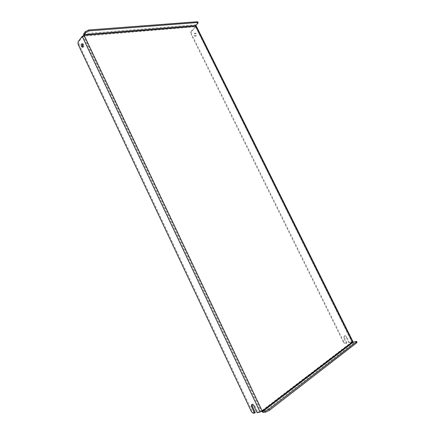 <?xml version="1.0" encoding="UTF-8"?>
<svg xmlns="http://www.w3.org/2000/svg" width="435" height="435" viewBox="0 0 435 435"><rect width="100%" height="100%" fill="white"/><g stroke="black" fill="none" stroke-linecap="round" stroke-linejoin="round"><path stroke-width="0.33" stroke-dasharray="2.17 1.63" d="M82.405 43.891L82.813 43.663L83.792 44.473C84.26 45.876 84.102 46.762 83.324 47.138L82.857 46.996M194.124 35.485L195.081 36.165C195.908 35.833 196.125 35.066 195.734 33.876L194.777 33.196C193.95 33.528 193.733 34.289 194.124 35.485M194.755 35.425L195.712 36.1C196.533 35.768 196.756 35.007 196.364 33.816L195.407 33.136C194.581 33.468 194.363 34.229 194.755 35.425M254.045 413.228L255.285 412.581M351.866 341.926L260.766 411.51L83.08 36.268L195.603 26.676L351.866 341.926L348.908 342.742L349.414 342.356L346.738 336.956C346.064 335.896 345.325 335.559 344.509 335.934L344.335 337.647L346.999 343.025L345.972 343.558L346.483 343.171C345.379 343.329 344.455 342.769 343.71 341.497L191.672 34.213C191.172 32.984 191.264 31.934 191.949 31.064L196.397 26.263M346.999 343.025L346.483 343.171M83.574 35.485L261.484 411.162L262.196 411.026M83.743 35.942L84.194 35.355M83.08 36.268L79.284 41.184L78.409 41.26M257.031 412.646L257.748 412.097L260.766 411.51M254.763 412.685C253.632 412.733 252.648 411.988 251.805 410.444L251.087 410.983M78.371 44.935L79.241 44.854L251.805 410.444M79.241 44.854C78.664 43.408 78.681 42.184 79.284 41.184M252.034 404.555L252.311 404.164C253.132 403.827 253.92 404.305 254.676 405.599L257.748 412.097M355.705 341.486L356.14 342.361L353.666 343.041L351.964 342.024L195.456 26.633L195.957 26.127M349.414 342.356L352.905 341.519M351.964 342.024L352.665 341.828M191.949 31.064L191.318 31.124L195.522 26.861M348.908 342.742L346.227 337.337C345.559 336.277 344.814 335.934 343.998 336.315L343.824 338.028L346.488 343.411M191.318 31.124C190.633 31.994 190.541 33.044 191.041 34.273L191.672 34.213M343.71 341.497L343.199 341.883L191.041 34.273M343.199 341.883C343.944 343.155 344.868 343.71 345.972 343.558M195.456 26.633L195.63 24.708L197.387 22.919L197.773 23.697M197.794 21.995L197.387 22.919M356.14 342.361L357.048 342.329M352.377 341.54L196.158 26.807M83.77 33.696L195.63 24.708M353.666 343.041L263.3 412.527M346.738 336.956L346.227 337.337M344.335 337.647L343.824 338.028M254.676 405.599L253.953 406.138M83.324 47.138L82.454 47.225M195.712 36.1L195.081 36.165M195.603 26.676L352.046 341.921M195.407 33.136L194.777 33.196M82.813 43.663L81.938 43.745M344.509 335.934L343.998 336.315M252.311 404.164L251.588 404.702"/><path stroke-width="0.65" d="M81.465 46.409L82.454 47.225C83.232 46.849 83.389 45.963 82.922 44.56L81.938 43.745C81.155 44.12 80.997 45.006 81.465 46.409M82.857 46.996L82.34 46.328L82.405 43.891M252.229 406.111L251.512 406.643L251.588 404.702C252.409 404.36 253.197 404.844 253.953 406.138L257.031 412.646L260.048 412.054L262.196 411.026L262.805 411.477L353.236 342.166L352.665 341.828L262.196 411.026L84.194 35.355L196.397 26.263L352.905 341.519L352.665 341.828L195.957 26.127L196.016 25.486L84.205 34.61L84.194 35.355L82.199 36.344L78.409 41.26C77.805 42.26 77.794 43.489 78.371 44.935L251.087 410.983C251.93 412.527 252.914 413.277 254.045 413.228L255.285 412.581L252.229 406.111L252.034 404.555M251.512 406.643L254.567 413.125M84.205 34.61L85.798 32.543L85.363 31.63L83.77 33.696L83.574 35.485M85.363 31.63L88.702 29.977L197.055 21.755L197.794 21.995L198.181 22.772L196.016 25.486M88.702 29.977L89.131 30.89L197.446 22.533L197.055 21.755M89.131 30.89L85.798 32.543M198.181 22.772L197.446 22.533M261.614 411.407L263.3 412.527L265.828 412.037L265.328 410.983L262.805 411.477M353.236 342.166L355.705 341.486L356.608 341.453L356.211 341.975L268.933 409.253L269.434 410.308L265.828 412.037M356.608 341.453L357.048 342.329L356.651 342.856L269.434 410.308M265.328 410.983L268.933 409.253M82.199 36.344L260.048 412.054M356.651 342.856L356.211 341.975"/></g></svg>
